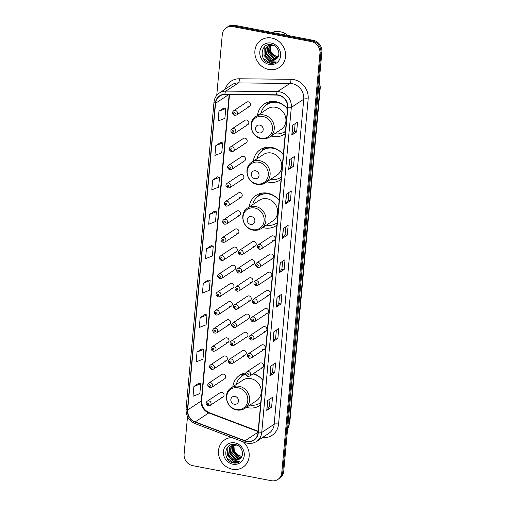 <?xml version="1.0" encoding="UTF-8"?>
<svg xmlns="http://www.w3.org/2000/svg" width="506" height="506" viewBox="0 0 506 506"><rect width="100%" height="100%" fill="white"/><g stroke="black" fill="none" stroke-linecap="round" stroke-linejoin="round"><path stroke-width="0.76" d="M245.916 372.89A18.172 16.451 -123.4 0 0 239.717 375.231A18.172 16.451 -123.4 0 0 232.842 386.742M246.435 407.349A18.172 16.451 -123.4 0 0 248.136 407.76A18.172 16.451 -123.4 0 0 259.723 405.565A18.172 16.451 -123.4 0 0 260.546 404.977M279.148 200.547A18.172 16.451 -123.4 0 0 267.668 193.197A18.172 16.451 -123.4 0 0 256.08 195.392A18.172 16.451 -123.4 0 0 249.211 206.91M262.797 227.51A18.172 16.451 -123.4 0 0 264.505 227.928A18.172 16.451 -123.4 0 0 276.086 225.727A18.172 16.451 -123.4 0 0 276.909 225.145M283.309 154.804A18.172 16.451 -123.4 0 0 271.83 147.448A18.172 16.451 -123.4 0 0 260.248 149.649A18.172 16.451 -123.4 0 0 253.373 161.161M266.959 181.768A18.172 16.451 -123.4 0 0 268.667 182.185A18.172 16.451 -123.4 0 0 280.248 179.984A18.172 16.451 -123.4 0 0 281.077 179.402M287.478 109.056A18.172 16.451 -123.4 0 0 275.991 101.706A18.172 16.451 -123.4 0 0 264.41 103.907A18.172 16.451 -123.4 0 0 257.535 115.419M271.127 136.025A18.172 16.451 -123.4 0 0 272.829 136.443A18.172 16.451 -123.4 0 0 284.416 134.242A18.172 16.451 -123.4 0 0 285.239 133.654M246.213 124.912A2.568 2.328 -123.4 0 0 248.756 122.016A2.568 2.328 -123.4 0 0 245.018 120.308L232.026 128.872A2.568 2.328 56.6 0 1 235.764 130.58A2.568 2.328 56.6 0 1 234.86 133.167L233.051 133.527C230.565 132.028 230.224 130.478 232.026 128.872M244.556 143.065A2.568 2.328 -123.4 0 0 247.099 140.168A2.568 2.328 -123.4 0 0 243.367 138.461L230.375 147.031A2.568 2.328 56.6 0 1 234.114 148.732A2.568 2.328 56.6 0 1 233.209 151.319L231.394 151.68C228.908 150.181 228.573 148.631 230.375 147.031M242.905 161.218A2.568 2.328 -123.4 0 0 245.448 158.321A2.568 2.328 -123.4 0 0 241.716 156.62L228.725 165.184A2.568 2.328 56.6 0 1 232.456 166.891A2.568 2.328 56.6 0 1 231.558 169.472L229.743 169.833C227.257 168.334 226.922 166.784 228.725 165.184M241.254 179.377A2.568 2.328 -123.4 0 0 243.797 176.474A2.568 2.328 -123.4 0 0 240.065 174.772L227.074 183.336A2.568 2.328 56.6 0 1 230.806 185.044A2.568 2.328 56.6 0 1 229.901 187.631L228.092 187.985C225.606 186.486 225.265 184.937 227.074 183.336M239.604 197.53A2.568 2.328 -123.4 0 0 242.146 194.633A2.568 2.328 -123.4 0 0 238.408 192.925L225.423 201.489A2.568 2.328 56.6 0 1 229.155 203.197A2.568 2.328 56.6 0 1 228.25 205.784L226.441 206.138C223.956 204.639 223.614 203.089 225.423 201.489M237.953 215.682A2.568 2.328 -123.4 0 0 240.489 212.786A2.568 2.328 -123.4 0 0 236.757 211.078L223.766 219.642A2.568 2.328 56.6 0 1 227.504 221.35A2.568 2.328 56.6 0 1 226.599 223.937L224.79 224.291C222.305 222.792 221.963 221.242 223.766 219.642M236.296 233.835A2.568 2.328 -123.4 0 0 238.838 230.938A2.568 2.328 -123.4 0 0 235.107 229.231L222.115 237.795A2.568 2.328 56.6 0 1 225.853 239.502A2.568 2.328 56.6 0 1 224.949 242.089L223.133 242.444C220.648 240.951 220.312 239.401 222.115 237.795M234.645 251.988A2.568 2.328 -123.4 0 0 237.187 249.091A2.568 2.328 -123.4 0 0 233.456 247.383L220.464 255.954A2.568 2.328 56.6 0 1 224.196 257.655A2.568 2.328 56.6 0 1 223.298 260.242L221.483 260.603C218.997 259.104 218.662 257.554 220.464 255.954M232.994 270.141A2.568 2.328 -123.4 0 0 235.537 267.244A2.568 2.328 -123.4 0 0 231.805 265.536L218.813 274.107A2.568 2.328 56.6 0 1 222.545 275.808A2.568 2.328 56.6 0 1 221.641 278.395L219.832 278.755C217.346 277.256 217.004 275.707 218.813 274.107M231.343 288.3A2.568 2.328 -123.4 0 0 233.886 285.397A2.568 2.328 -123.4 0 0 230.148 283.695L217.163 292.259A2.568 2.328 56.6 0 1 220.894 293.967A2.568 2.328 56.6 0 1 219.99 296.554L218.181 296.908C215.695 295.409 215.354 293.859 217.163 292.259M229.692 306.453A2.568 2.328 -123.4 0 0 232.229 303.556A2.568 2.328 -123.4 0 0 228.497 301.848L215.505 310.412A2.568 2.328 56.6 0 1 219.243 312.12A2.568 2.328 56.6 0 1 218.339 314.707L216.53 315.061C214.044 313.562 213.703 312.012 215.505 310.412M228.035 324.605A2.568 2.328 -123.4 0 0 230.578 321.708A2.568 2.328 -123.4 0 0 226.846 320.001L213.855 328.565A2.568 2.328 56.6 0 1 217.593 330.273A2.568 2.328 56.6 0 1 216.688 332.859L214.873 333.214C212.387 331.715 212.052 330.165 213.855 328.565M226.384 342.758A2.568 2.328 -123.4 0 0 228.927 339.861A2.568 2.328 -123.4 0 0 225.195 338.153L212.204 346.718A2.568 2.328 56.6 0 1 215.935 348.425A2.568 2.328 56.6 0 1 215.037 351.012L213.222 351.366C210.736 349.874 210.395 348.324 212.204 346.718M224.734 360.911A2.568 2.328 -123.4 0 0 227.276 358.014A2.568 2.328 -123.4 0 0 223.544 356.306L210.553 364.877A2.568 2.328 56.6 0 1 214.285 366.578A2.568 2.328 56.6 0 1 213.38 369.165L211.571 369.525C209.086 368.026 208.744 366.477 210.553 364.877M223.083 379.064A2.568 2.328 -123.4 0 0 225.625 376.167A2.568 2.328 -123.4 0 0 221.887 374.459L208.902 383.029A2.568 2.328 56.6 0 1 212.634 384.731A2.568 2.328 56.6 0 1 211.729 387.318L209.92 387.678C207.435 386.179 207.093 384.63 208.902 383.029M221.432 397.216A2.568 2.328 -123.4 0 0 223.968 394.319A2.568 2.328 -123.4 0 0 220.236 392.618L207.245 401.182A2.568 2.328 56.6 0 1 210.983 402.89A2.568 2.328 56.6 0 1 210.079 405.477L208.263 405.831C205.784 404.332 205.442 402.782 207.245 401.182M247.864 106.76A2.568 2.328 -123.4 0 0 250.407 103.863A2.568 2.328 -123.4 0 0 246.669 102.155L233.683 110.719A2.568 2.328 56.6 0 1 237.415 112.427A2.568 2.328 56.6 0 1 236.511 115.014L234.702 115.368C232.216 113.869 231.874 112.319 233.683 110.719M253.601 246.378A2.568 2.328 -123.4 0 0 256.144 243.481A2.568 2.328 -123.4 0 0 252.412 241.779L239.42 250.343A2.568 2.328 56.6 0 1 243.152 252.051A2.568 2.328 56.6 0 1 242.254 254.638L240.439 254.992C237.953 253.493 237.618 251.944 239.42 250.343M251.95 264.537A2.568 2.328 -123.4 0 0 254.493 261.634A2.568 2.328 -123.4 0 0 250.761 259.932L237.769 268.496A2.568 2.328 56.6 0 1 241.501 270.204A2.568 2.328 56.6 0 1 240.597 272.791L238.788 273.145C236.302 271.646 235.96 270.096 237.769 268.496M250.299 282.69A2.568 2.328 -123.4 0 0 252.842 279.793A2.568 2.328 -123.4 0 0 249.104 278.085L236.119 286.649A2.568 2.328 56.6 0 1 239.85 288.357A2.568 2.328 56.6 0 1 238.946 290.944L237.137 291.298C234.651 289.799 234.31 288.249 236.119 286.649M248.648 300.842A2.568 2.328 -123.4 0 0 251.191 297.945A2.568 2.328 -123.4 0 0 247.453 296.238L234.468 304.802A2.568 2.328 56.6 0 1 238.2 306.51A2.568 2.328 56.6 0 1 237.295 309.096L235.486 309.451C233 307.952 232.659 306.402 234.468 304.802M246.991 318.995A2.568 2.328 -123.4 0 0 249.534 316.098A2.568 2.328 -123.4 0 0 245.802 314.39L232.811 322.961A2.568 2.328 56.6 0 1 236.549 324.662A2.568 2.328 56.6 0 1 235.644 327.249L233.829 327.61C231.343 326.111 231.008 324.561 232.811 322.961M245.34 337.148A2.568 2.328 -123.4 0 0 247.883 334.251A2.568 2.328 -123.4 0 0 244.151 332.543L231.16 341.114A2.568 2.328 56.6 0 1 234.892 342.815A2.568 2.328 56.6 0 1 233.993 345.402L232.178 345.762C229.692 344.263 229.357 342.714 231.16 341.114M243.69 355.301A2.568 2.328 -123.4 0 0 246.232 352.404A2.568 2.328 -123.4 0 0 242.5 350.702L229.509 359.266A2.568 2.328 56.6 0 1 233.241 360.974A2.568 2.328 56.6 0 1 232.336 363.561L230.527 363.915C228.042 362.416 227.7 360.867 229.509 359.266M273.006 235.859A2.568 2.328 -123.4 0 0 271.368 236.169L258.376 244.733A2.568 2.328 56.6 0 1 262.114 246.441A2.568 2.328 56.6 0 1 261.21 249.028L274.195 240.464A2.568 2.328 -123.4 0 0 273.006 235.859M271.355 254.012A2.568 2.328 -123.4 0 0 269.717 254.322L256.725 262.886A2.568 2.328 56.6 0 1 260.457 264.594A2.568 2.328 56.6 0 1 259.559 267.181L272.544 258.617A2.568 2.328 -123.4 0 0 271.355 254.012M269.704 272.165A2.568 2.328 -123.4 0 0 268.06 272.475L255.075 281.039A2.568 2.328 56.6 0 1 258.806 282.746A2.568 2.328 56.6 0 1 257.902 285.333L270.893 276.769A2.568 2.328 -123.4 0 0 269.704 272.165M268.047 290.317A2.568 2.328 -123.4 0 0 266.409 290.627L253.424 299.198A2.568 2.328 56.6 0 1 257.156 300.899A2.568 2.328 56.6 0 1 256.251 303.486L269.243 294.922A2.568 2.328 -123.4 0 0 268.047 290.317M266.396 308.47A2.568 2.328 -123.4 0 0 264.758 308.78L251.767 317.351A2.568 2.328 56.6 0 1 255.505 319.052A2.568 2.328 56.6 0 1 254.6 321.639L267.592 313.075A2.568 2.328 -123.4 0 0 266.396 308.47M264.746 326.623A2.568 2.328 -123.4 0 0 263.107 326.939L250.116 335.503A2.568 2.328 56.6 0 1 253.854 337.211A2.568 2.328 56.6 0 1 252.949 339.798L265.935 331.228A2.568 2.328 -123.4 0 0 264.746 326.623M263.095 344.782A2.568 2.328 -123.4 0 0 261.457 345.092L248.465 353.656A2.568 2.328 56.6 0 1 252.197 355.364A2.568 2.328 56.6 0 1 251.299 357.951L264.284 349.38A2.568 2.328 -123.4 0 0 263.095 344.782M261.444 362.935A2.568 2.328 -123.4 0 0 259.799 363.245L246.814 371.809A2.568 2.328 56.6 0 1 250.546 373.517A2.568 2.328 56.6 0 1 249.641 376.103L262.633 367.539A2.568 2.328 -123.4 0 0 261.444 362.935M262.785 380.379A18.172 16.451 -123.4 0 0 253.455 373.586M272.557 240.774A2.568 2.328 -123.4 0 0 274.195 240.464M270.906 258.927A2.568 2.328 -123.4 0 0 272.544 258.617M269.255 277.079A2.568 2.328 -123.4 0 0 270.893 276.769M267.604 295.232A2.568 2.328 -123.4 0 0 269.243 294.922M265.954 313.385A2.568 2.328 -123.4 0 0 267.592 313.075M264.296 331.544A2.568 2.328 -123.4 0 0 265.935 331.228M262.646 349.697A2.568 2.328 -123.4 0 0 264.284 349.38M260.995 367.849A2.568 2.328 -123.4 0 0 262.633 367.539M187.511 416.571L184.108 454.015A10.284 9.31 -123.4 0 0 192.786 465.678L271.311 480.7A10.284 9.31 -123.4 0 0 277.864 479.454L279.805 478.176A10.284 9.31 -123.4 0 0 283.721 471.421L321.892 51.985A10.284 9.31 -123.4 0 0 313.214 40.322L234.689 25.3A10.284 9.31 -123.4 0 0 228.136 26.546L227.162 27.185A10.284 9.31 -123.4 0 1 233.721 25.939A10.284 9.31 -123.4 0 0 227.162 27.185L226.195 27.824A10.284 9.31 -123.4 0 0 222.279 34.579L216.739 95.406M277.864 479.454A10.284 9.31 -123.4 0 0 281.779 472.699L319.95 53.263A10.284 9.31 -123.4 0 0 311.272 41.6L312.24 40.961L233.721 25.939L312.24 40.961A10.284 9.31 -123.4 0 1 320.924 52.624A10.284 9.31 -123.4 0 0 312.24 40.961L313.214 40.322M281.779 472.699L282.753 472.06L320.924 52.624L282.753 472.06A10.284 9.31 -123.4 0 1 278.838 478.815A10.284 9.31 -123.4 0 0 282.753 472.06L283.721 471.421M271.652 38.026A16.458 14.902 -123.4 0 0 261.159 40.018A16.458 14.902 -123.4 0 0 255.385 56.571A16.458 14.902 -123.4 0 0 268.787 69.48A16.458 14.902 -123.4 0 0 279.28 67.488A16.458 14.902 -123.4 0 0 285.061 50.935A16.458 14.902 -123.4 0 0 271.652 38.026A16.458 14.902 -123.4 0 0 261.159 40.018A16.458 14.902 -123.4 0 0 255.385 56.571A16.458 14.902 -123.4 0 0 268.787 69.48A16.458 14.902 -123.4 0 0 279.28 67.488A16.458 14.902 -123.4 0 0 285.061 50.935A16.458 14.902 -123.4 0 0 271.652 38.026M231.862 437.538A16.458 14.902 -123.4 0 0 224.778 439.79A16.458 14.902 -123.4 0 0 218.997 456.349A16.458 14.902 -123.4 0 0 232.406 469.258A16.458 14.902 -123.4 0 0 242.899 467.266A16.458 14.902 -123.4 0 0 243.323 441.877A16.458 14.902 -123.4 0 1 242.899 467.266A16.458 14.902 -123.4 0 1 232.406 469.258A16.458 14.902 -123.4 0 1 218.997 456.349A16.458 14.902 -123.4 0 1 224.778 439.79A16.458 14.902 -123.4 0 1 231.862 437.538M278.338 95.242A10.968 9.937 56.6 0 1 287.598 107.683L258.016 432.75A10.968 9.937 56.6 0 1 253.841 439.948A10.968 9.937 56.6 0 1 245.087 440.783L195.171 421.884A10.968 9.937 56.6 0 1 187.669 409.942L215.581 103.256A10.968 9.937 56.6 0 1 219.756 96.051A10.968 9.937 56.6 0 1 224.961 94.54L276.554 95.065A10.968 9.937 56.6 0 1 278.338 95.242M278.363 94.983A11.246 10.183 -123.4 0 0 276.529 94.799L224.942 94.274A11.246 10.183 -123.4 0 0 215.328 103.205L187.416 409.898A11.246 10.183 -123.4 0 0 195.107 422.137L245.024 441.03A11.246 10.183 -123.4 0 0 258.275 432.794L287.857 107.734A11.246 10.183 -123.4 0 0 278.363 94.983M271.602 407.172L269.382 406.748L266.877 410.252A2.745 0.772 -174.8 0 1 266.751 410.372L271.602 407.172L272.5 397.343L267.642 400.543L266.751 410.372M274.733 372.764L272.513 372.34L270.008 375.85A2.745 0.772 -174.8 0 1 269.881 375.964L274.733 372.764L275.631 362.935L270.773 366.135L269.881 375.964M277.87 338.356L275.643 337.932L273.139 341.442A2.745 0.772 -174.8 0 1 273.012 341.556L277.87 338.356L278.762 328.527L273.904 331.727L273.012 341.556M281.001 303.948L278.774 303.524L276.27 307.034A2.745 0.772 -174.8 0 1 276.143 307.155L281.001 303.948L281.893 294.119L277.035 297.319L276.143 307.155M296.655 131.914L294.429 131.49L291.93 135.001A2.745 0.772 -174.8 0 1 291.798 135.115L296.655 131.914L297.547 122.085L292.696 125.286L291.798 135.115M293.524 166.322L291.298 165.898L288.799 169.409A2.745 0.772 -174.8 0 1 288.667 169.523L293.524 166.322L294.416 156.493L289.565 159.694L288.667 169.523M290.393 200.73L288.167 200.306L285.669 203.81A2.745 0.772 -174.8 0 1 285.536 203.931L290.393 200.73L291.285 190.901L286.428 194.102L285.536 203.931M287.263 235.138L285.036 234.708L282.538 238.218A2.745 0.772 -174.8 0 1 282.405 238.339L287.263 235.138L288.154 225.303L283.297 228.51L282.405 238.339M284.132 269.54L281.905 269.116L279.401 272.626A2.745 0.772 -174.8 0 1 279.274 272.747L284.132 269.54L285.023 259.711L280.166 262.918L279.274 272.747M311.272 41.6L232.747 26.584A10.284 9.31 -123.4 0 0 226.195 27.824M205.025 314.466L200.174 317.623L199.275 327.452L206.1 324.795L206.992 314.96L204.981 314.454M201.894 348.874L197.036 352.031L196.145 361.86L202.969 359.197L203.861 349.368L201.85 348.862M198.763 383.276L193.906 386.439L193.014 396.268L199.838 393.605L200.73 383.776L198.713 383.27M214.417 211.242L209.566 214.405L208.668 224.234L215.493 221.571L216.391 211.742L214.373 211.23M217.548 176.834L212.697 179.997L211.799 189.826L218.624 187.163L219.522 177.334L217.504 176.828M220.679 142.433L215.828 145.589L214.93 155.418L221.755 152.755L222.653 142.926L220.635 142.42M223.81 108.025L218.959 111.181L218.061 121.01L224.885 118.353L225.784 108.518L223.766 108.012M208.156 280.058L203.304 283.215L202.406 293.05L209.231 290.387L210.129 280.558L208.111 280.046M206.435 248.807L205.537 258.642L212.362 255.979L213.26 246.15L211.242 245.638L206.435 248.807L213.26 246.15M281.905 269.141L282.62 261.298M285.036 234.733L285.751 226.89M288.167 200.325L288.882 192.482M291.298 165.917L292.013 158.081M294.429 131.509L295.143 123.673M278.774 303.543L279.489 295.706M275.643 337.951L276.358 330.114M272.513 372.359L273.221 364.522M269.382 406.767L270.09 398.924M209.566 214.405L216.391 211.742M212.697 179.997L219.522 177.334M215.828 145.589L222.653 142.926M218.959 111.181L225.784 108.518M203.304 283.215L210.129 280.558M200.174 317.623L206.992 314.96M197.036 352.031L203.861 349.368M193.906 386.439L200.73 383.776M288.003 35.496A17.141 15.522 -123.4 0 0 280.21 31.764A17.141 15.522 -123.4 0 0 272.013 32.441M277.699 57.494L275.213 57.425L269.559 52.352L270.223 45.16M270.362 44.952L270.596 44.636M277.838 57.279L275.599 57.172L269.945 52.099L270.47 45.123M277.06 58.285L273.67 58.443L268.016 53.37L269.268 45.401M269.426 45.224L269.932 44.73M277.231 58.101L274.056 58.184L268.401 53.117L269.496 45.325M269.654 45.142L270.147 44.636M276.282 58.987L272.127 59.455L266.472 54.389L267.402 46.811L268.389 45.749M268.572 45.597L270.185 44.617M276.472 58.829L272.513 59.202L266.858 54.136L267.788 46.558L268.604 45.654M268.775 45.496L269.325 45.066M269.129 45.192L270.052 44.617M266.282 57.741A7.748 7.021 -123.4 0 0 270.761 60.359A7.748 7.021 -123.4 0 0 275.7 59.423A7.748 7.021 -123.4 0 0 276.447 58.848C281.374 55.268 278.23 45.869 271.842 44.825C260.603 41.973 258.471 60.562 269.179 63.041L269.723 63.161C272.089 63.585 274.239 63.174 276.175 61.928L270.248 61.732L266.282 57.741L264.929 55.407L265.865 47.83L267.585 46.204L273.196 45.249M275.719 59.411L270.969 60.22L265.315 55.148L266.251 47.577L267.782 46.084M267.585 46.204L271.722 44.794M278.224 56.564L274.613 55.559L270.647 51.232L270.318 45.388M274.613 55.559A7.748 7.021 -123.4 0 0 276.833 56.356A7.748 7.021 -123.4 0 0 278.262 56.482M271.191 43.067A11.176 10.12 -123.4 0 0 259.812 51.764A11.176 10.12 -123.4 0 0 269.249 64.439A11.176 10.12 -123.4 0 0 280.628 55.742A11.176 10.12 -123.4 0 0 271.191 43.067M263.392 58.348L269.9 63.041L276.175 61.934M269.78 61.511L263.987 55.47L264.252 47.064M259.002 132.933A4.111 3.725 -123.4 0 0 263.19 129.732A4.111 3.725 -123.4 0 0 259.717 125.064A4.111 3.725 -123.4 0 0 255.53 128.265A4.111 3.725 -123.4 0 0 259.002 132.933M269.571 137.05L281.203 129.378A12.34 11.176 -123.4 0 0 285.542 116.962A12.34 11.176 -123.4 0 0 275.485 107.278A12.34 11.176 -123.4 0 0 267.617 108.771L255.979 116.443C247.187 121.554 251.046 137.24 261.355 138.631C264.347 139.169 267.086 138.638 269.571 137.05A12.34 11.176 -123.4 0 0 273.904 124.634A12.34 11.176 -123.4 0 0 263.847 114.951A12.34 11.176 -123.4 0 0 255.979 116.443M274.631 133.71A16.281 14.744 -123.4 0 0 284.834 131.705A16.281 14.744 -123.4 0 0 285.454 131.269M285.928 107.221A16.281 14.744 -123.4 0 0 277.282 102.547A16.281 14.744 -123.4 0 0 266.902 104.521A16.281 14.744 -123.4 0 0 261.045 113.104M284.834 131.705L285.321 131.383A16.281 14.744 -123.4 0 0 285.454 131.294M278.515 102.389A16.281 14.744 -123.4 0 0 277.769 102.225A16.281 14.744 -123.4 0 0 267.389 104.198L266.902 104.521M265.802 105.33L267.092 103.603A17.824 16.141 56.6 0 1 268.439 102.035M274.353 101.87A14.396 13.036 -123.4 0 0 274.201 101.978L274.872 101.529M266.523 104.78A16.439 14.883 -123.4 0 1 269.78 102.585L270.742 101.548M254.834 178.675A4.111 3.725 -123.4 0 0 259.028 175.474A4.111 3.725 -123.4 0 0 255.555 170.813A4.111 3.725 -123.4 0 0 251.362 174.013A4.111 3.725 -123.4 0 0 254.834 178.675M265.403 182.792L277.041 175.12A12.34 11.176 -123.4 0 0 281.38 162.704A12.34 11.176 -123.4 0 0 271.324 153.021A12.34 11.176 -123.4 0 0 263.455 154.513L251.817 162.186C243.025 167.303 246.884 182.982 257.193 184.38C260.179 184.911 262.918 184.386 265.403 182.792A12.34 11.176 -123.4 0 0 269.742 170.377A12.34 11.176 -123.4 0 0 259.686 160.693A12.34 11.176 -123.4 0 0 251.817 162.186M270.47 179.453A16.281 14.744 -123.4 0 0 280.672 177.448A16.281 14.744 -123.4 0 0 281.292 177.011M281.76 152.97A16.281 14.744 -123.4 0 0 273.12 148.29A16.281 14.744 -123.4 0 0 262.74 150.263A16.281 14.744 -123.4 0 0 256.884 158.852M280.672 177.448L281.153 177.132A16.281 14.744 -123.4 0 0 281.292 177.043M274.353 148.131A16.281 14.744 -123.4 0 0 273.607 147.973A16.281 14.744 -123.4 0 0 263.228 149.94L262.74 150.263M261.634 151.079L262.924 149.346A17.824 16.141 56.6 0 1 264.271 147.784M270.021 147.727L270.704 147.271M262.361 150.522A16.439 14.883 -123.4 0 1 265.618 148.334L266.58 147.29M250.672 224.424A4.111 3.725 -123.4 0 0 254.86 221.223A4.111 3.725 -123.4 0 0 251.387 216.555A4.111 3.725 -123.4 0 0 247.2 219.756A4.111 3.725 -123.4 0 0 250.672 224.424M261.241 228.541L272.879 220.863A12.34 11.176 -123.4 0 0 277.212 208.447A12.34 11.176 -123.4 0 0 267.162 198.763A12.34 11.176 -123.4 0 0 259.293 200.262L247.655 207.934C238.864 213.045 242.722 228.731 253.032 230.122C256.017 230.66 258.756 230.129 261.241 228.541A12.34 11.176 -123.4 0 0 265.574 216.125A12.34 11.176 -123.4 0 0 255.524 206.442A12.34 11.176 -123.4 0 0 247.655 207.934M266.308 225.202A16.281 14.744 -123.4 0 0 276.504 223.197A16.281 14.744 -123.4 0 0 277.13 222.76M277.598 198.713A16.281 14.744 -123.4 0 0 268.958 194.038A16.281 14.744 -123.4 0 0 258.579 196.005A16.281 14.744 -123.4 0 0 252.715 204.595M276.504 223.197L276.991 222.874A16.281 14.744 -123.4 0 0 277.124 222.785M270.191 193.88A16.281 14.744 -123.4 0 0 269.445 193.716A16.281 14.744 -123.4 0 0 259.066 195.689L258.579 196.005M257.472 196.821L258.762 195.095A17.824 16.141 56.6 0 1 260.109 193.526M266.029 193.355A14.396 13.036 -123.4 0 0 265.871 193.469L266.542 193.02M258.199 196.265A16.439 14.883 -123.4 0 1 261.457 194.076L262.418 193.039M234.31 404.256A4.111 3.725 -123.4 0 0 238.497 401.056A4.111 3.725 -123.4 0 0 235.024 396.388A4.111 3.725 -123.4 0 0 230.837 399.588A4.111 3.725 -123.4 0 0 234.31 404.256M244.879 408.374L256.51 400.701A12.34 11.176 -123.4 0 0 260.849 388.279A12.34 11.176 -123.4 0 0 250.793 378.602A12.34 11.176 -123.4 0 0 242.924 380.095L231.286 387.767C222.495 392.877 226.353 408.563 236.663 409.955C239.654 410.492 242.393 409.961 244.879 408.374A12.34 11.176 -123.4 0 0 249.211 395.958A12.34 11.176 -123.4 0 0 239.155 386.274A12.34 11.176 -123.4 0 0 231.286 387.767M249.939 405.034A16.281 14.744 -123.4 0 0 260.141 403.029A16.281 14.744 -123.4 0 0 260.761 402.593M261.235 378.545A16.281 14.744 -123.4 0 0 252.924 373.94M260.141 403.029L260.628 402.706A16.281 14.744 -123.4 0 0 260.761 402.618M253.822 373.713A16.281 14.744 -123.4 0 0 253.411 373.618M245.72 374.035A16.281 14.744 -123.4 0 0 242.697 375.522L242.21 375.844A16.281 14.744 -123.4 0 0 236.353 384.427M245.733 374.193A16.281 14.744 -123.4 0 0 242.21 375.844M241.109 376.654L242.399 374.927A17.824 16.141 56.6 0 1 243.747 373.358M241.83 376.103A16.439 14.883 -123.4 0 1 245.094 373.909L245.834 373.105M241.311 457.272L238.832 457.196L233.177 452.13L233.835 444.938M233.974 444.73L234.215 444.413M241.457 457.051L239.218 456.943L233.557 451.877L234.088 444.894M240.673 458.063L237.289 458.215L231.634 453.148L232.886 445.172M233.045 444.995L233.551 444.508M240.843 457.873L237.675 457.962L232.02 452.895L233.114 445.103M233.272 444.919L233.766 444.413M239.901 458.759L235.745 459.233L230.091 454.167L231.021 446.589L232.007 445.527M232.184 445.375L233.804 444.394M240.091 458.6L236.131 458.98L230.477 453.907L231.406 446.33L232.222 445.425M232.393 445.274L232.943 444.844M232.747 444.964L233.664 444.394M229.901 457.519A7.748 7.021 -123.4 0 0 234.379 460.137A7.748 7.021 -123.4 0 0 239.319 459.195A7.748 7.021 -123.4 0 0 240.059 458.626C244.993 455.046 241.843 445.641 235.461 444.597C224.221 441.751 222.09 460.333 232.798 462.819L233.336 462.939C235.707 463.363 237.858 462.952 239.793 461.706L233.867 461.51L229.901 457.519L228.548 455.179L229.477 447.601L231.204 445.982L236.814 445.027M239.332 459.189L234.588 459.998L228.933 454.926L229.863 447.348L231.4 445.856M231.204 445.982L235.341 444.572M241.843 456.342L238.231 455.33L234.265 451.004L233.93 445.166M238.231 455.33A7.748 7.021 -123.4 0 0 240.445 456.134A7.748 7.021 -123.4 0 0 241.881 456.26M234.809 442.845A11.176 10.12 -123.4 0 0 223.431 451.535A11.176 10.12 -123.4 0 0 232.868 464.211A11.176 10.12 -123.4 0 0 244.246 455.52A11.176 10.12 -123.4 0 0 234.809 442.845M227.011 458.126L233.519 462.819L239.793 461.706M233.399 461.282L227.605 455.242L227.864 446.842M287.604 428.746A13.713 12.416 -123.4 0 0 289.318 423.414L319.862 87.867A13.713 12.416 -123.4 0 0 319.159 82.067M318.552 88.727L319.862 87.867A6.856 1.923 5.2 0 0 320.304 87.266L289.767 422.814L287.585 428.974M234.689 25.3L232.747 26.584M321.892 51.985L319.95 53.263M289.767 422.814A6.856 1.923 5.2 0 1 289.318 423.414L288.015 424.275M225.284 89.119A17.141 15.522 56.6 0 1 239.306 78.778L290.893 79.297A17.141 15.522 56.6 0 1 308.154 99.018L278.572 424.079A3.428 0.961 5.2 0 0 274.17 424.268L303.752 99.208A13.713 12.416 -123.4 0 0 292.177 83.654A13.713 12.416 -123.4 0 0 289.938 83.433L238.351 82.908A13.713 12.416 -123.4 0 0 231.843 84.793L219.414 92.99A13.713 12.416 56.6 0 1 225.923 91.105A3.428 1.24 90.6 0 0 224.942 94.274M278.572 424.079A17.141 15.522 56.6 0 1 262.386 437.601M268.945 433.275A13.713 12.416 -123.4 0 0 274.17 424.268L261.735 432.466A13.713 12.416 56.6 0 1 256.517 441.472L268.945 433.275M239.306 78.778A3.428 1.24 -89.4 0 1 238.351 82.908L225.923 91.105L277.509 91.63A13.713 12.416 56.6 0 1 279.742 91.852A13.713 12.416 56.6 0 1 291.317 107.405A3.428 0.961 -174.8 0 1 287.857 107.734M276.529 94.799A3.428 1.24 90.6 0 1 277.509 91.63L289.938 83.433A3.428 1.24 -89.4 0 0 290.893 79.297M219.414 92.99C216.226 95.191 214.411 98.297 213.975 102.294A3.428 0.961 5.2 0 0 215.328 103.205M187.416 409.898A3.428 0.961 -174.8 0 1 186.063 408.987C185.898 415.907 188.978 420.809 195.297 423.699L245.214 442.592C249.256 444.028 253.025 443.654 256.517 441.472M195.107 422.137A3.428 0.904 110.7 0 0 195.297 423.699M245.024 441.03A3.428 0.904 110.7 0 0 245.214 442.592M258.275 432.794A3.428 0.961 5.2 0 0 261.735 432.466L291.317 107.405L303.752 99.208A3.428 0.961 5.2 0 1 308.154 99.018M187.669 409.942L201.268 400.98A10.968 9.937 -123.4 0 0 208.769 412.921L258.123 431.599M195.171 421.884L208.769 412.921A6.173 1.632 -69.3 0 1 209.427 412.763L258.155 431.213M245.087 440.783L258.066 432.225M215.581 103.256L228.737 94.578M229.155 94.584L201.268 400.98A6.173 1.733 5.2 0 0 201.666 400.436C201.584 406.185 204.171 410.29 209.427 412.763M279.401 272.626L280.292 262.829M282.538 238.218L283.423 228.421M285.669 203.81L286.56 194.019M288.799 169.409L289.691 159.611M291.93 135.001L292.822 125.203M276.27 307.034L277.161 297.237M273.139 341.442L274.031 331.645M270.008 375.85L270.9 366.053M266.877 410.252L267.769 400.461M260.932 138.151A11.334 10.265 -123.4 0 0 272.475 129.334A11.334 10.265 -123.4 0 0 262.905 116.475A11.334 10.265 -123.4 0 0 251.362 125.292A11.334 10.265 -123.4 0 0 260.932 138.151M284.442 131.952A16.439 14.883 -123.4 0 0 285.441 131.446M256.77 183.893A11.334 10.265 -123.4 0 0 268.306 175.076A11.334 10.265 -123.4 0 0 258.737 162.217A11.334 10.265 -123.4 0 0 247.194 171.041A11.334 10.265 -123.4 0 0 256.77 183.893M280.28 177.695A16.439 14.883 -123.4 0 0 281.273 177.195M252.602 229.642A11.334 10.265 -123.4 0 0 264.145 220.818A11.334 10.265 -123.4 0 0 254.575 207.966A11.334 10.265 -123.4 0 0 243.032 216.783A11.334 10.265 -123.4 0 0 252.602 229.642M276.118 223.443A16.439 14.883 -123.4 0 0 277.111 222.937M236.239 409.474A11.334 10.265 -123.4 0 0 247.782 400.657A11.334 10.265 -123.4 0 0 238.212 387.798A11.334 10.265 -123.4 0 0 226.669 396.615A11.334 10.265 -123.4 0 0 236.239 409.474M259.749 403.276A16.439 14.883 -123.4 0 0 260.748 402.77M259.262 246.46A0.854 0.778 -123.4 0 0 258.389 247.13A0.854 0.778 -123.4 0 0 259.983 247.434A0.854 0.778 -123.4 0 0 259.262 246.46M257.611 264.613A0.854 0.778 -123.4 0 0 256.738 265.283A0.854 0.778 -123.4 0 0 258.332 265.587A0.854 0.778 -123.4 0 0 257.611 264.613M255.954 282.772A0.854 0.778 -123.4 0 0 255.081 283.436A0.854 0.778 -123.4 0 0 255.808 284.41A0.854 0.778 -123.4 0 0 256.681 283.739A0.854 0.778 -123.4 0 0 255.954 282.772M254.303 300.925A0.854 0.778 -123.4 0 0 253.43 301.589A0.854 0.778 -123.4 0 0 254.157 302.563A0.854 0.778 -123.4 0 0 255.03 301.892A0.854 0.778 -123.4 0 0 254.303 300.925M252.652 319.077A0.854 0.778 -123.4 0 0 251.779 319.741A0.854 0.778 -123.4 0 0 252.5 320.715A0.854 0.778 -123.4 0 0 253.373 320.051A0.854 0.778 -123.4 0 0 252.652 319.077M251.001 337.23A0.854 0.778 -123.4 0 0 250.128 337.894A0.854 0.778 -123.4 0 0 250.85 338.868A0.854 0.778 -123.4 0 0 251.722 338.204A0.854 0.778 -123.4 0 0 251.001 337.23M249.35 355.383A0.854 0.778 -123.4 0 0 248.478 356.053A0.854 0.778 -123.4 0 0 250.072 356.357A0.854 0.778 -123.4 0 0 249.35 355.383M247.693 373.536A0.854 0.778 -123.4 0 0 246.82 374.206A0.854 0.778 -123.4 0 0 247.548 375.174A0.854 0.778 -123.4 0 0 248.421 374.51A0.854 0.778 -123.4 0 0 247.693 373.536M240.154 253.708A0.854 0.778 -123.4 0 0 241.027 253.044A0.854 0.778 -123.4 0 0 240.306 252.07A0.854 0.778 -123.4 0 0 239.433 252.734A0.854 0.778 -123.4 0 0 240.154 253.708M238.503 271.861A0.854 0.778 -123.4 0 0 239.376 271.197A0.854 0.778 -123.4 0 0 238.655 270.223A0.854 0.778 -123.4 0 0 237.782 270.893A0.854 0.778 -123.4 0 0 238.503 271.861M236.852 290.014A0.854 0.778 -123.4 0 0 237.725 289.35A0.854 0.778 -123.4 0 0 236.998 288.376A0.854 0.778 -123.4 0 0 236.125 289.046A0.854 0.778 -123.4 0 0 236.852 290.014M235.201 308.167A0.854 0.778 -123.4 0 0 236.074 307.503A0.854 0.778 -123.4 0 0 235.347 306.528A0.854 0.778 -123.4 0 0 234.474 307.199A0.854 0.778 -123.4 0 0 235.201 308.167M233.544 326.326A0.854 0.778 -123.4 0 0 234.417 325.655A0.854 0.778 -123.4 0 0 232.823 325.352A0.854 0.778 -123.4 0 0 233.544 326.326M231.893 344.478A0.854 0.778 -123.4 0 0 232.766 343.808A0.854 0.778 -123.4 0 0 231.172 343.504A0.854 0.778 -123.4 0 0 231.893 344.478M230.243 362.631A0.854 0.778 -123.4 0 0 231.115 361.967A0.854 0.778 -123.4 0 0 230.394 360.993A0.854 0.778 -123.4 0 0 229.522 361.657A0.854 0.778 -123.4 0 0 230.243 362.631M234.417 114.084A0.854 0.778 -123.4 0 0 235.29 113.42A0.854 0.778 -123.4 0 0 234.563 112.446A0.854 0.778 -123.4 0 0 233.69 113.116A0.854 0.778 -123.4 0 0 234.417 114.084M232.766 132.243A0.854 0.778 -123.4 0 0 232.912 130.605A0.854 0.778 -123.4 0 0 232.039 131.269A0.854 0.778 -123.4 0 0 232.766 132.243M231.109 150.396A0.854 0.778 -123.4 0 0 231.982 149.725A0.854 0.778 -123.4 0 0 230.388 149.422A0.854 0.778 -123.4 0 0 231.109 150.396M229.458 168.549A0.854 0.778 -123.4 0 0 230.331 167.884A0.854 0.778 -123.4 0 0 229.61 166.91A0.854 0.778 -123.4 0 0 228.737 167.575A0.854 0.778 -123.4 0 0 229.458 168.549M227.808 186.701A0.854 0.778 -123.4 0 0 228.68 186.037A0.854 0.778 -123.4 0 0 227.953 185.063A0.854 0.778 -123.4 0 0 227.808 186.701M226.157 204.854A0.854 0.778 -123.4 0 0 227.03 204.19A0.854 0.778 -123.4 0 0 226.302 203.216A0.854 0.778 -123.4 0 0 225.429 203.886A0.854 0.778 -123.4 0 0 226.157 204.854M224.5 223.007A0.854 0.778 -123.4 0 0 225.372 222.343A0.854 0.778 -123.4 0 0 224.651 221.369A0.854 0.778 -123.4 0 0 223.778 222.039A0.854 0.778 -123.4 0 0 224.5 223.007M222.849 241.166A0.854 0.778 -123.4 0 0 223.722 240.495A0.854 0.778 -123.4 0 0 222.128 240.192A0.854 0.778 -123.4 0 0 222.849 241.166M221.198 259.319A0.854 0.778 -123.4 0 0 222.071 258.648A0.854 0.778 -123.4 0 0 220.477 258.345A0.854 0.778 -123.4 0 0 221.198 259.319M219.547 277.471A0.854 0.778 -123.4 0 0 220.42 276.807A0.854 0.778 -123.4 0 0 219.693 275.833A0.854 0.778 -123.4 0 0 218.82 276.497A0.854 0.778 -123.4 0 0 219.547 277.471M217.896 295.624A0.854 0.778 -123.4 0 0 218.769 294.96A0.854 0.778 -123.4 0 0 218.042 293.986A0.854 0.778 -123.4 0 0 217.169 294.65A0.854 0.778 -123.4 0 0 217.896 295.624M216.239 313.777A0.854 0.778 -123.4 0 0 217.112 313.113A0.854 0.778 -123.4 0 0 216.391 312.139A0.854 0.778 -123.4 0 0 215.518 312.809A0.854 0.778 -123.4 0 0 216.239 313.777M214.588 331.93A0.854 0.778 -123.4 0 0 215.461 331.266A0.854 0.778 -123.4 0 0 214.74 330.291A0.854 0.778 -123.4 0 0 213.867 330.962A0.854 0.778 -123.4 0 0 214.588 331.93M212.937 350.089A0.854 0.778 -123.4 0 0 213.81 349.418A0.854 0.778 -123.4 0 0 212.216 349.115A0.854 0.778 -123.4 0 0 212.937 350.089M211.287 368.241A0.854 0.778 -123.4 0 0 212.159 367.571A0.854 0.778 -123.4 0 0 211.432 366.603A0.854 0.778 -123.4 0 0 210.559 367.267A0.854 0.778 -123.4 0 0 211.287 368.241M209.636 386.394A0.854 0.778 -123.4 0 0 210.509 385.724A0.854 0.778 -123.4 0 0 209.781 384.756A0.854 0.778 -123.4 0 0 208.908 385.42A0.854 0.778 -123.4 0 0 209.636 386.394M207.979 404.547A0.854 0.778 -123.4 0 0 208.851 403.883A0.854 0.778 -123.4 0 0 208.13 402.909A0.854 0.778 -123.4 0 0 207.258 403.573A0.854 0.778 -123.4 0 0 207.979 404.547M319.286 80.656L320.304 87.266M213.975 102.294L186.063 408.987M229.503 94.59L201.666 400.436M283.651 132.401L285.39 131.984M279.489 178.144L281.228 177.726M275.321 223.892L277.06 223.469M258.958 403.725L260.698 403.307M258.376 244.733C256.574 246.333 256.909 247.883 259.395 249.382L261.21 249.028M256.725 262.886C254.916 264.486 255.258 266.036 257.744 267.535L259.559 267.181M255.075 281.039C253.266 282.645 253.607 284.195 256.093 285.688L257.902 285.333M253.424 299.198C251.615 300.798 251.956 302.348 254.442 303.847L256.251 303.486M251.767 317.351C249.964 318.951 250.306 320.5 252.785 321.999L254.6 321.639M250.116 335.503C248.313 337.104 248.648 338.653 251.134 340.152L252.949 339.798M248.465 353.656C246.656 355.256 246.998 356.806 249.483 358.305L251.299 357.951M246.814 371.809C245.005 373.409 245.347 374.959 247.832 376.458L249.641 376.103M255.239 246.068L242.254 254.638M253.588 264.221L240.597 272.791M251.937 282.38L238.946 290.944M250.287 300.532L237.295 309.096M248.636 318.685L235.644 327.249M246.979 336.838L233.993 345.402M245.328 354.991L232.336 363.561M249.502 106.45L236.511 115.014M247.851 124.602L234.86 133.167M246.201 142.755L233.209 151.319M244.543 160.908L231.558 169.472M242.893 179.061L229.901 187.631M241.242 197.22L228.25 205.784M239.591 215.373L226.599 223.937M237.94 233.525L224.949 242.089M236.283 251.678L223.298 260.242M234.632 269.831L221.641 278.395M232.981 287.984L219.99 296.554M231.331 306.136L218.339 314.707M229.673 324.295L216.688 332.859M228.023 342.448L215.037 351.012M226.372 360.601L213.38 369.165M224.721 378.754L211.729 387.318M223.07 396.906L210.079 405.477"/></g></svg>
